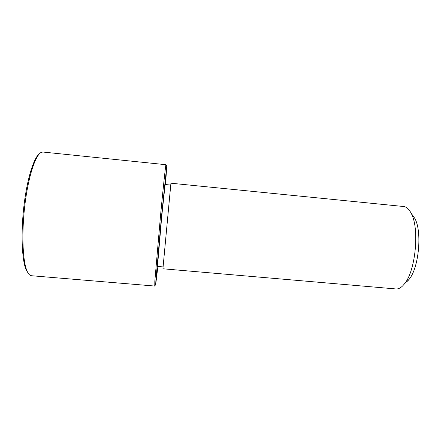 <?xml version="1.0" encoding="UTF-8"?>
<svg xmlns="http://www.w3.org/2000/svg" width="441" height="441" viewBox="0 0 441 441"><rect width="100%" height="100%" fill="white"/><g stroke="black" fill="none" stroke-linecap="round" stroke-linejoin="round"><path stroke-width="0.66" d="M163.093 266.91L157.481 266.419L161.742 216.299L165.127 184.514L170.733 185.077M163.269 264.969L170.921 183.208L403.625 206.509C406.486 206.807 409 209.067 411.172 213.284C419.672 228.206 415.714 270.592 404.601 283.684L402.721 285.845C400.417 288.1 398.151 289.136 395.93 288.949L162.933 268.778L163.269 264.969M407.512 281.187L409.165 279.291C418.9 267.803 422.285 231.536 414.843 218.449L411.872 214.271M157.895 266.458L155.662 284.886L155.894 280.459L161.56 215.809L166.759 166.031L165.54 184.559M154.791 285.614L154.824 281.275L160.53 215.544C163.159 187.932 165.392 167.128 165.893 164.984L166.036 165.155M28.378 273.514L25.98 269.462C21.83 259.369 20.766 232.302 23.985 205.429C27.177 178.533 33.924 157.305 39.569 153.644M154.664 286.044L31.465 275.73L30.153 275.294C28.93 274.572 27.811 272.957 26.807 270.46C22.48 259.942 21.526 230.913 25.137 202.877C28.726 174.812 35.947 154.014 41.641 152.228L43.014 152.046L165.987 164.708M414.843 218.449L411.172 213.284M409.165 279.291L404.601 283.684M166.759 166.031L165.893 164.984M155.662 284.886L154.62 285.757"/></g></svg>
